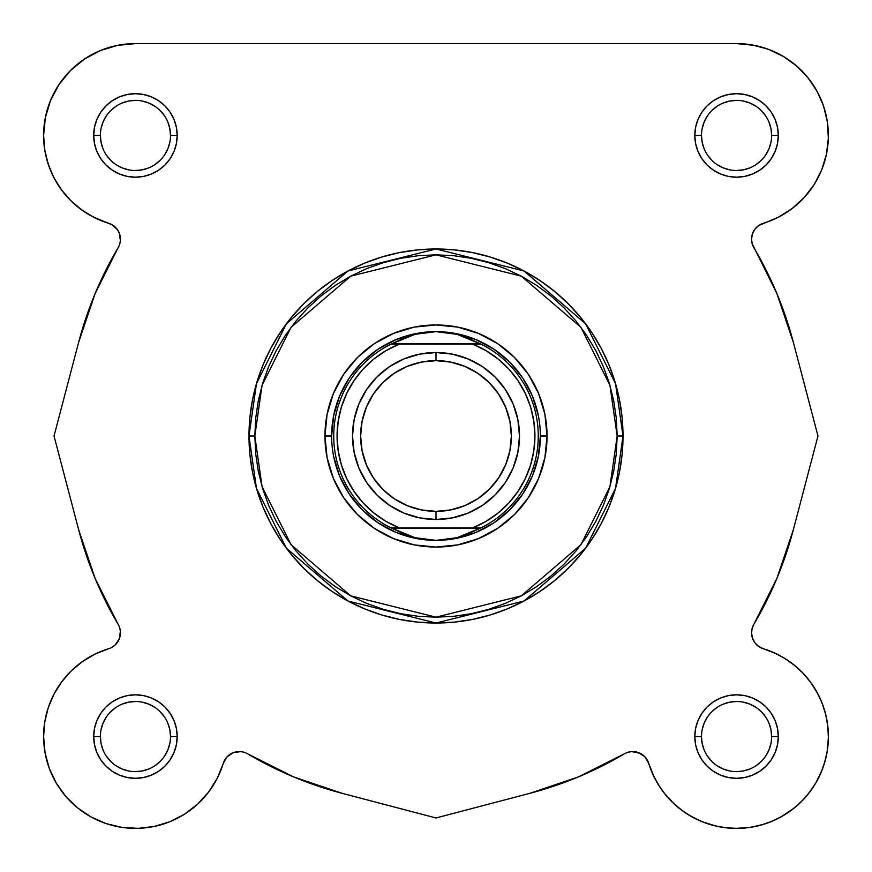 <?xml version="1.0" encoding="UTF-8"?>
<svg xmlns="http://www.w3.org/2000/svg" width="872" height="872" viewBox="0 0 872 872"><rect width="100%" height="100%" fill="white"/><g stroke="black" fill="none" stroke-linecap="round" stroke-linejoin="round"><path stroke-width="1.31" d="M120.445 632.756L120.434 632.156M119.835 637.258L119.497 638.315L119.835 637.258M84.344 660.257L80.453 663.003L84.344 660.257M73.39 668.857L70.196 671.931L73.39 668.857M43.633 734.126L43.6 737.058L43.633 734.126M44.821 751.522L45.529 755.305L44.821 751.522M48.505 766.183L49.9 769.998L48.505 766.183M103.833 822.797L107.845 824.16L103.833 822.797M247.757 753.888A369.445 369.445 0 0 0 342.173 793.335L436 817.969L529.827 793.335A369.445 369.445 0 0 0 624.243 753.888L578.409 776.898L529.827 793.335L436 817.969L342.173 793.335L293.592 776.898L247.757 753.888A16.699 16.699 0 0 0 223.276 763.382L227.014 756.885L233.206 752.689L227.014 756.885L224.78 759.926L223.276 763.382L227.014 756.885L233.206 752.689L227.014 756.885L224.78 759.926L217.15 778.489L208.441 792.288L197.432 804.322L184.472 814.219L169.964 821.664L184.472 814.219M627.687 752.34L631.383 751.61L627.687 752.34L631.383 751.61L638.794 752.689L644.986 756.885L648.724 763.382L644.986 756.885L638.794 752.689L644.986 756.885L647.22 759.926L652.899 774.434L647.22 759.926L644.986 756.885L642.13 754.433L635.143 751.729M664.246 793.182L674.056 803.842L664.246 793.182M676.192 805.772L685.664 813.009L676.192 805.772M689.283 815.298L700.401 820.988L689.283 815.298M702.472 821.838L716.326 826.144L702.472 821.838M720.13 826.918L731.325 828.258L720.13 826.918M735.358 828.4L749.866 827.441L735.358 828.4M751.283 827.212L764.155 824.16L751.283 827.212M768.167 822.797L778.794 818.121L768.167 822.797M807.352 795.079L815.091 784.19L807.352 795.079M823.495 766.183L826.471 755.305L823.495 766.183M828.367 734.126L827.495 723.673L828.367 734.126M826.732 719.138L824.574 710.331L826.732 719.138M818.11 694.319L810.371 681.926L818.11 694.319M809.358 680.585L801.804 671.931L809.358 680.585M763.621 648.801L775.873 653.564L763.371 648.724A16.699 16.699 0 0 1 751.555 632.756L752.394 637.988L751.555 632.756A16.699 16.699 0 0 1 753.888 624.254L752.144 628.352L751.555 632.756A16.699 16.699 0 0 0 763.371 648.724L774.434 652.899L784.855 658.458L794.49 665.303L784.855 658.458M756.885 644.997L758.019 645.956M754.672 642.468L752.503 638.315L754.672 642.468M752.165 637.258L751.729 635.154L752.165 637.258M753.888 247.757L752.231 243.964L753.888 247.757A16.699 16.699 0 0 1 751.555 239.244L752.394 234.023L754.825 229.314L752.394 234.023L751.555 239.244L752.144 243.659L776.887 293.592L793.324 342.184L817.969 436L793.324 529.827L776.887 578.409L753.888 624.254A369.445 369.445 0 0 0 793.324 529.827L817.969 436L793.324 342.184A369.445 369.445 0 0 0 753.888 247.757M751.904 242.656L751.566 239.855L751.904 242.656M751.566 238.481L751.729 236.857L751.566 238.481M754.433 229.87L752.503 233.696M755.272 228.737L758.019 226.055L755.272 228.737M759.098 225.281L763.371 223.276L759.098 225.281M777.78 217.51L782.282 215.09L777.78 217.51M812.541 187.033L816.018 181.496L812.541 187.033M820.192 173.397L822.678 167.37L820.192 173.397M828.117 142.703L828.389 136.893L828.117 142.703M825.533 112.662L822.449 102.929L825.533 112.662M799.253 68.332L791.514 61.858L799.253 68.332M785.596 57.792L776.429 52.712L785.596 57.792M43.742 130.255L43.611 136.893L43.742 130.255M80.976 209.389L89.718 215.09L80.976 209.389M112.902 225.281L113.981 226.055L112.902 225.281M116.728 228.737L117.175 229.314L116.728 228.737M120.434 238.481L120.445 239.244L120.434 238.481M93.511 217.15L112.085 224.78L95.026 217.913L82.459 210.457L95.026 217.913L108.629 223.276A91.843 91.843 0 0 1 43.6 135.443L44.766 150.017L43.6 135.443A91.843 91.843 0 0 1 84.442 59.067L100.291 50.598A91.843 91.843 0 0 1 135.443 43.6L736.557 43.6L754.476 45.366M759.24 46.445L770.227 49.998M804.431 73.564L810.731 81.27M814.84 87.418L819.593 96.203M827.016 119.551L828.258 130.255M826.83 152.36L825.446 158.53M807.003 194.369L802.72 199.143M795.787 205.629L791.024 209.389M752.165 234.753L751.729 236.857M751.904 629.355L751.566 632.156M751.566 633.53L751.729 635.154M759.098 646.719L759.915 647.231M779.644 655.461L787.656 660.257M791.547 663.003L798.61 668.857M819.418 696.957L823.103 705.83M828.4 737.058L827.179 751.522M822.1 769.998L815.756 783.078M804.573 798.283L796.278 806.338M794.425 807.886L780.898 816.988M662.066 790.272L655.995 780.647M654.076 776.952L648.724 763.382A91.843 91.843 0 0 0 801.499 801.51A91.843 91.843 0 0 0 763.371 648.724L758.618 646.403L754.825 642.697L752.394 637.988M240.618 751.61L244.313 752.34L240.618 751.61L233.206 752.689M217.924 776.952L216.005 780.647M209.934 790.272L207.754 793.182M197.944 803.842L195.808 805.772M186.335 813.009L182.717 815.298M171.599 820.988L169.528 821.838M155.674 826.144L151.87 826.918M140.675 828.258L136.642 828.4M122.135 827.441L120.718 827.212M93.206 818.121L90.317 816.552M78.306 808.464L75.722 806.338M67.427 798.283L64.648 795.079M56.909 784.19L56.244 783.078M44.505 723.673L45.268 719.138M47.426 710.331L48.897 705.83M52.582 696.957L54.337 693.469M61.465 682.144L62.642 680.585M92.356 655.461L96.127 653.564M112.902 646.719L113.981 645.956M116.728 643.274L117.175 642.697M120.096 629.355L119.769 628.047M119.769 243.964L120.096 242.656M120.434 239.855L120.445 239.244M76.213 205.629L69.28 199.143M64.997 194.369L59.459 187.033M55.982 181.496L51.808 173.397M50.336 169.964L46.554 158.53M45.17 152.36L43.883 142.703M44.984 119.551L46.467 112.662M49.551 102.929L52.407 96.203M57.16 87.418L61.269 81.27M67.569 73.564L72.747 68.332M80.486 61.858L86.404 57.792M95.571 52.712L101.773 49.998M112.761 46.445L118.309 45.213M617.169 436L609.92 486.729L580.937 544.706L521.26 595.859L436 617.18L350.74 595.859L291.063 544.706L262.08 486.729L254.831 436L248.989 436L256.466 488.364L286.387 548.216L347.993 601.015L436 623.022L524.007 601.015L585.613 548.216L615.534 488.364L623.011 436L617.169 436L616.297 453.767L613.692 471.349L609.375 488.593L603.38 505.335L595.783 521.412L586.638 536.662L576.043 550.941L564.108 564.108L550.93 576.054L536.651 586.638L521.402 595.783L505.335 603.38L488.593 609.375L471.349 613.692L453.756 616.308L436 617.18L418.244 616.308L400.651 613.692L383.408 609.375L366.665 603.38L350.599 595.783L335.349 586.638L321.07 576.054L307.892 564.108L295.957 550.941L285.362 536.662L276.217 521.412L268.62 505.335L262.625 488.593L258.308 471.349L255.703 453.767L254.831 436L255.703 418.244L258.308 400.662L262.625 383.408L268.62 366.676L276.217 350.599L285.362 335.349L295.957 321.07L307.892 307.892L321.07 295.957L335.349 285.362L350.599 276.228L366.665 268.62L383.408 262.635L400.651 258.308L418.244 255.703L436 254.831L453.756 255.703L471.349 258.308L488.593 262.635L505.335 268.62L521.402 276.228L536.651 285.362L550.93 295.957L564.108 307.892L576.043 321.07L586.638 335.349L595.783 350.599L603.38 366.676L609.375 383.408L613.692 400.662L616.297 418.244L617.169 436L623.011 436A187.011 187.011 0 0 1 436 623.022A187.011 187.011 0 0 1 248.989 436L249.883 454.334L252.575 472.493L257.033 490.293L263.224 507.569L271.061 524.159L280.501 539.91L291.433 554.647L303.761 568.239L317.353 580.567L332.101 591.499L347.841 600.939L364.431 608.787L381.707 614.967L399.518 619.425L417.666 622.118L436 623.022L454.334 622.118L472.482 619.425L490.293 614.967L507.569 608.787L524.159 600.939L539.899 591.499L554.647 580.567L568.239 568.239L580.567 554.647L591.499 539.91L600.939 524.159L608.776 507.569L614.967 490.293L619.425 472.493L622.118 454.334L623.011 436L622.118 417.677L619.425 399.518L614.967 381.718L608.776 364.431L600.939 347.841L591.499 332.101L580.567 317.364L568.239 303.761L554.647 291.433L539.899 280.501L524.159 271.072L507.569 263.224L490.293 257.044L472.482 252.586L454.334 249.893L436 248.989L417.666 249.893L399.518 252.586L381.707 257.044L364.431 263.224L347.841 271.072L332.101 280.501L317.353 291.433L303.761 303.761L291.433 317.364L280.501 332.101L271.061 347.841L263.224 364.431L257.033 381.718L252.575 399.518L249.883 417.677L248.989 436A187.011 187.011 0 0 1 436 248.989A187.011 187.011 0 0 1 623.011 436L615.534 383.636L585.613 323.795L524.007 270.985L436 248.989L347.993 270.985L286.387 323.795L256.466 383.636L248.989 436L254.831 436L262.08 385.271L291.063 327.305L350.74 276.151L436 254.831L521.26 276.151L580.937 327.305L609.92 385.271L617.169 436M170.509 135.443L177.18 135.443A41.747 41.747 0 0 1 135.443 177.19A41.747 41.747 0 0 1 93.696 135.443L94.492 143.586L96.868 151.412L100.727 158.639L105.915 164.961L112.248 170.149L119.464 174.008L127.29 176.384L135.443 177.19L143.586 176.384L151.412 174.008L158.628 170.149L164.961 164.961L170.149 158.639L174.008 151.412L176.384 143.586L177.18 135.443L176.384 127.301L174.008 119.464L170.149 112.248L164.961 105.926L158.628 100.738L151.412 96.879L143.586 94.503L135.443 93.696L127.29 94.503L119.464 96.879L112.248 100.738L105.915 105.926L100.727 112.248L96.868 119.464L94.492 127.301L93.696 135.443L100.378 135.443A35.065 35.065 0 0 0 135.443 170.509A35.065 35.065 0 0 0 170.509 135.443A35.065 35.065 0 0 0 135.443 100.378A35.065 35.065 0 0 0 100.378 135.443L93.696 135.443A41.747 41.747 0 0 1 135.443 93.696A41.747 41.747 0 0 1 177.18 135.443L170.509 135.443A35.065 35.065 0 0 1 135.443 170.509A35.065 35.065 0 0 1 100.378 135.443A35.065 35.065 0 0 1 135.443 100.378A35.065 35.065 0 0 1 170.509 135.443L169.833 128.598L167.838 122.026M170.509 736.568L177.18 736.568A41.747 41.747 0 0 1 135.443 778.314A41.747 41.747 0 0 1 93.696 736.568L94.492 744.71L96.868 752.536L100.727 759.763L105.915 766.085L112.248 771.273L119.464 775.132L127.29 777.508L135.443 778.314L143.586 777.508L151.412 775.132L158.628 771.273L164.961 766.085L170.149 759.763L174.008 752.536L176.384 744.71L177.18 736.568L176.384 728.425L174.008 720.588L170.149 713.372L164.961 707.05L158.628 701.851L151.412 698.003L143.586 695.627L135.443 694.821L127.29 695.627L119.464 698.003L112.248 701.851L105.915 707.05L100.727 713.372L96.868 720.588L94.492 728.425L93.696 736.568L100.378 736.568A35.065 35.065 0 0 0 135.443 771.633A35.065 35.065 0 0 0 170.509 736.568A35.065 35.065 0 0 0 135.443 701.502A35.065 35.065 0 0 0 100.378 736.568L93.696 736.568A41.747 41.747 0 0 1 135.443 694.821A41.747 41.747 0 0 1 177.18 736.568L170.509 736.568A35.065 35.065 0 0 1 135.443 771.633A35.065 35.065 0 0 1 100.378 736.568A35.065 35.065 0 0 1 135.443 701.502A35.065 35.065 0 0 1 170.509 736.568L169.833 729.722L167.838 723.15M771.622 135.443L778.304 135.443A41.747 41.747 0 0 1 736.557 177.19A41.747 41.747 0 0 1 694.821 135.443L695.616 143.586L697.992 151.412L701.851 158.639L707.039 164.961L713.372 170.149L720.588 174.008L728.414 176.384L736.557 177.19L744.71 176.384L752.536 174.008L759.752 170.149L766.085 164.961L771.273 158.639L775.132 151.412L777.508 143.586L778.304 135.443L777.508 127.301L775.132 119.464L771.273 112.248L766.085 105.926L759.752 100.738L752.536 96.879L744.71 94.503L736.557 93.696L728.414 94.503L720.588 96.879L713.372 100.738L707.039 105.926L701.851 112.248L697.992 119.464L695.616 127.301L694.821 135.443L701.491 135.443A35.065 35.065 0 0 0 736.557 170.509A35.065 35.065 0 0 0 771.622 135.443A35.065 35.065 0 0 0 736.557 100.378A35.065 35.065 0 0 0 701.491 135.443L694.821 135.443A41.747 41.747 0 0 1 736.557 93.696A41.747 41.747 0 0 1 778.304 135.443L771.622 135.443A35.065 35.065 0 0 1 736.557 170.509A35.065 35.065 0 0 1 701.491 135.443A35.065 35.065 0 0 1 736.557 100.378A35.065 35.065 0 0 1 771.622 135.443L770.957 128.598L768.962 122.026M771.622 736.568L778.304 736.568A41.747 41.747 0 0 1 736.557 778.314A41.747 41.747 0 0 1 694.821 736.568L695.616 744.71L697.992 752.536L701.851 759.763L707.039 766.085L713.372 771.273L720.588 775.132L728.414 777.508L736.557 778.314L744.71 777.508L752.536 775.132L759.752 771.273L766.085 766.085L771.273 759.763L775.132 752.536L777.508 744.71L778.304 736.568L777.508 728.425L775.132 720.588L771.273 713.372L766.085 707.05L759.752 701.851L752.536 698.003L744.71 695.627L736.557 694.821L728.414 695.627L720.588 698.003L713.372 701.851L707.039 707.05L701.851 713.372L697.992 720.588L695.616 728.425L694.821 736.568L701.491 736.568A35.065 35.065 0 0 0 736.557 771.633A35.065 35.065 0 0 0 771.622 736.568A35.065 35.065 0 0 0 736.557 701.502A35.065 35.065 0 0 0 701.491 736.568L694.821 736.568A41.747 41.747 0 0 1 736.557 694.821A41.747 41.747 0 0 1 778.304 736.568L771.622 736.568A35.065 35.065 0 0 1 736.557 771.633A35.065 35.065 0 0 1 701.491 736.568A35.065 35.065 0 0 1 736.557 701.502A35.065 35.065 0 0 1 771.622 736.568L770.957 729.722L768.962 723.15M331.643 436.044L324.962 436A111.038 111.038 0 0 1 436 324.962A111.038 111.038 0 0 1 547.038 436L540.357 436.044M84.421 59.078L70.501 70.501L59.078 84.421L50.587 100.302L45.366 117.524L43.6 135.443A91.843 91.843 0 0 1 135.443 43.6L736.557 43.6L752.808 45.05L768.537 49.355L783.263 56.364L796.518 65.88L807.875 77.575L796.518 65.88M223.276 763.382A91.843 91.843 0 0 1 43.6 736.568L45.05 752.808L43.6 736.568L44.766 721.994L48.222 707.792L44.766 721.994L43.6 736.568A91.843 91.843 0 0 1 108.629 648.724L95.026 654.098L82.459 661.554L71.231 670.906L82.459 661.554L95.026 654.098L108.629 648.724A16.699 16.699 0 0 0 118.112 624.254L95.113 578.409L78.676 529.827L54.031 436L78.676 342.184L95.113 293.592L118.112 247.757A16.699 16.699 0 0 0 108.629 223.276M44.766 150.017L48.222 164.209L44.766 150.017M53.89 177.681L61.629 190.085L53.89 177.681L48.222 164.209M112.085 224.78L117.567 229.87L119.322 233.216L120.391 240.628L119.66 244.324L120.391 240.628L119.322 233.216L117.567 229.87L112.085 224.78M65.869 796.518L77.575 807.886L91.102 816.988L77.575 807.886L65.869 796.518L56.364 783.274L49.344 768.548L45.05 752.808M106.024 823.571L121.884 827.397L138.168 828.367L154.366 826.438L169.964 821.664L154.366 826.438L138.168 828.367L121.884 827.397L106.024 823.571L91.102 816.988M682.394 810.731L692.368 817.075L682.394 810.731L673.326 803.167L665.292 794.49L658.447 784.865L652.899 774.434M761.093 825.065L772.254 821.184L761.093 825.065L749.528 827.484L737.745 828.4L725.951 827.79L714.321 825.675L703.072 822.078L692.368 817.075M809.303 792.626L815.898 782.827L821.184 772.254L825.065 761.103L827.484 749.538L825.065 761.103L821.184 772.254L815.898 782.827L809.303 792.626L801.499 801.51L792.626 809.303L782.827 815.898L772.254 821.184M825.664 714.332L822.078 703.072L825.664 714.332L827.79 725.951L828.389 737.756L827.484 749.538M803.156 673.326L794.49 665.303L803.156 673.326L810.731 682.405L817.064 692.368L822.078 703.072M821.664 169.964L826.427 154.366L821.664 169.964L814.219 184.472L804.322 197.432L792.288 208.441L778.489 217.15L758.618 225.608L754.825 229.314M48.222 707.792L53.89 694.319L61.629 681.926L71.231 670.906M112.085 647.231L115.115 644.997L119.322 638.794L120.391 631.383L119.66 627.687M82.459 210.457L71.231 201.105L61.629 190.085M100.291 50.598L117.524 45.366L135.443 43.6M807.875 77.575L816.988 91.102L823.56 106.035L827.397 121.884L828.356 138.168L826.427 154.366M540.357 435.967L547.038 436A111.038 111.038 0 0 1 436 547.049A111.038 111.038 0 0 1 324.962 436L327.098 457.669L333.409 478.499L343.677 497.694L357.487 514.524L374.306 528.334L393.512 538.591L414.342 544.913L436 547.049L457.658 544.913L478.488 538.591L497.694 528.334L514.513 514.524L528.323 497.694L538.591 478.499L544.902 457.669L547.038 436L544.902 414.342L538.591 393.512L528.323 374.317L514.513 357.487L497.694 343.677L478.488 333.42L457.658 327.098L436 324.962L414.342 327.098L393.512 333.42L374.306 343.677L357.487 357.487L343.677 374.317L333.409 393.512L327.098 414.342L324.962 436L331.643 435.967M331.643 436L333.649 415.639L339.579 396.062L349.225 378.023L362.207 362.207L378.023 349.225L396.062 339.59L415.639 333.649M436.044 540.368L436.011 540.368A104.357 104.357 0 0 1 331.643 436A104.357 104.357 0 0 1 436 331.643L456.361 333.649L475.938 339.59L493.977 349.225L509.793 362.207L522.775 378.023L532.421 396.062L538.351 415.639M540.357 436L538.351 456.361L532.421 475.938L522.775 493.988L509.793 509.804L493.977 522.775L475.938 532.421L456.361 538.362M333.649 456.361L339.579 475.938L349.225 493.988L362.207 509.804L378.023 522.775L396.062 532.421L415.639 538.362L436 540.368L414.985 537.686L390.994 527.843A102.275 102.275 0 0 1 390.994 344.168L414.985 334.325L436 331.643A104.357 104.357 0 0 1 540.357 436A104.357 104.357 0 0 1 436 540.368L435.956 540.368M100.378 736.568L101.043 743.402L103.038 749.985M106.275 756.035L110.646 761.365M115.943 765.714L122.015 768.962L128.598 770.957M135.422 771.633L142.278 770.957L148.861 768.962M154.911 765.725L160.23 761.365M164.59 756.057L167.838 749.985L169.833 743.402M164.601 717.089L160.23 711.77M154.933 707.421L148.861 704.173L142.278 702.178M135.454 701.502L128.598 702.178L122.015 704.173M115.965 707.399L110.646 711.77M106.286 717.078L103.038 723.15L101.043 729.722M100.378 135.443L101.043 142.278L103.038 148.861M106.275 154.911L110.646 160.241M115.943 164.59L122.015 167.838L128.598 169.833M135.422 170.509L142.278 169.833L148.861 167.838M154.911 164.601L160.23 160.241M164.59 154.933L167.838 148.861L169.833 142.278M164.601 115.965L160.23 110.646M154.933 106.297L148.861 103.049L142.278 101.054M135.454 100.378L128.598 101.054L122.015 103.049M115.965 106.275L110.646 110.646M106.286 115.954L103.038 122.026L101.043 128.598M701.491 135.443L702.167 142.278L704.162 148.861M707.399 154.911L711.77 160.241M717.067 164.59L723.139 167.838L729.722 169.833M736.546 170.509L743.402 169.833L749.985 167.838M756.035 164.601L761.354 160.241M765.714 154.933L768.962 148.861L770.957 142.278M765.725 115.965L761.354 110.646M756.057 106.297L749.985 103.049L743.402 101.054M736.578 100.378L729.722 101.054L723.139 103.049M717.089 106.275L711.77 110.646M707.41 115.954L704.162 122.026L702.167 128.598M701.491 736.568L702.167 743.402L704.162 749.985M707.399 756.035L711.77 761.365M717.067 765.714L723.139 768.962L729.722 770.957M736.546 771.633L743.402 770.957L749.985 768.962M756.035 765.725L761.354 761.365M765.714 756.057L768.962 749.985L770.957 743.402M765.725 717.089L761.354 711.77M756.057 707.421L749.985 704.173L743.402 702.178M736.578 701.502L729.722 702.178L723.139 704.173M717.089 707.399L711.77 711.77M707.41 717.078L704.162 723.15L702.167 729.722M624.243 753.888A16.699 16.699 0 0 1 648.724 763.382M118.112 624.254A369.445 369.445 0 0 1 78.676 529.827L54.031 436L78.676 342.184A369.445 369.445 0 0 1 118.112 247.757M736.557 43.6A91.843 91.843 0 0 1 763.371 223.276A16.699 16.699 0 0 0 751.555 239.244M436 519.494A83.494 83.494 0 0 1 352.506 436A83.494 83.494 0 0 1 436 352.517A83.494 83.494 0 0 0 352.506 436A83.494 83.494 0 0 0 436 519.494L436 511.363A75.363 75.363 0 0 1 360.637 436A75.363 75.363 0 0 1 436 360.648L436 352.517L419.715 354.119L404.052 358.872L389.62 366.589L376.966 376.966L366.578 389.62L358.861 404.052L354.119 419.715L352.506 436L354.119 452.296L358.861 467.959L366.578 482.39L376.966 495.034L389.62 505.422L404.052 513.139L419.715 517.892L436 519.494L452.285 517.892L467.948 513.139L482.38 505.422L495.034 495.034L505.422 482.39L513.139 467.959L517.881 452.296L519.494 436L517.881 419.715L513.139 404.052L505.422 389.62L495.034 376.966L482.38 366.589L467.948 358.872L452.285 354.119L436 352.517L436 360.648L450.704 362.098L464.841 366.382L477.867 373.347L489.29 382.721L498.653 394.133L505.618 407.17L509.913 421.307L511.363 436L509.913 450.704L505.618 464.841L498.653 477.867L489.29 489.29L477.867 498.664L464.841 505.629L450.704 509.913L436 511.363L421.296 509.913L407.159 505.629L394.133 498.664L382.71 489.29L373.347 477.867L366.382 464.841L362.087 450.704L360.637 436L362.087 421.307L366.382 407.17L373.347 394.133L382.71 382.721L394.133 373.347L407.159 366.382L421.296 362.098L436 360.648A75.363 75.363 0 0 1 511.363 436A75.363 75.363 0 0 1 436 511.363L436 519.494A83.494 83.494 0 0 0 519.494 436A83.494 83.494 0 0 0 436 352.517A83.494 83.494 0 0 1 519.494 436A83.494 83.494 0 0 1 436 519.494M436 331.643L446.595 332.319L457.015 334.325L467.12 337.638L480.145 343.753L391.855 343.753L404.881 337.638L414.985 334.325L425.405 332.319L436 331.643A104.357 104.357 0 0 0 331.643 436A104.357 104.357 0 0 0 436 540.368A104.357 104.357 0 0 0 540.357 436A104.357 104.357 0 0 0 436 331.643L457.015 334.325L481.006 344.168A102.275 102.275 0 0 1 481.006 527.843L457.015 537.686L436 540.368L446.595 539.692L457.015 537.686L467.12 534.373L481.006 527.843L390.994 527.843L480.145 528.258L391.855 528.258L404.881 534.373L414.985 537.686L425.405 539.692L436 540.368M390.994 344.168L481.006 344.168L390.994 344.168A102.275 102.275 0 0 0 390.994 527.843L399.202 527.843L386.002 521.38L373.903 513.03L363.177 502.981L354.065 491.448L346.751 478.695L341.41 464.994L338.162 450.661L337.061 436L338.162 421.34L341.41 407.006L346.751 393.316L354.065 380.563L363.177 369.03L373.903 358.981L386.002 350.631L399.202 344.168L472.798 344.168L485.998 350.631L498.097 358.981L508.823 369.03L517.935 380.563L525.249 393.316L530.59 407.006L533.838 421.34L534.939 436L533.838 450.661L530.59 464.994L525.249 478.695L517.935 491.448L508.823 502.981L498.097 513.03L485.998 521.38L472.798 527.843L399.202 527.843A98.939 98.939 0 0 1 399.202 344.168L390.994 344.168M472.798 527.843L481.006 527.843A102.275 102.275 0 0 0 481.006 344.168L472.798 344.168A98.939 98.939 0 0 1 472.798 527.843"/></g></svg>
